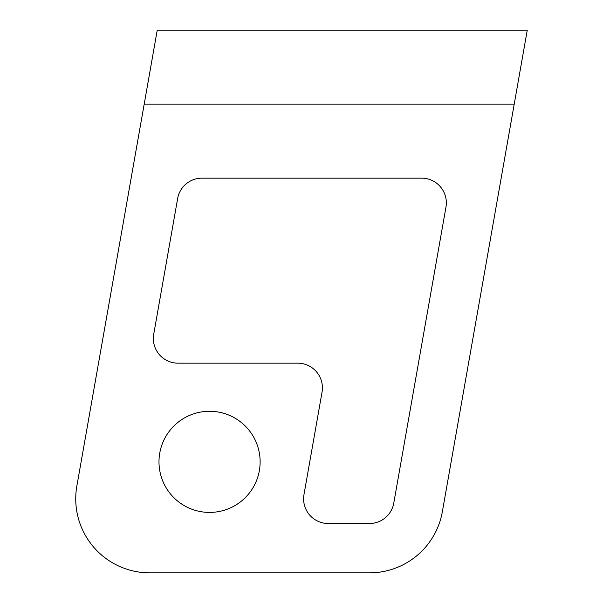 <?xml version="1.0" encoding="UTF-8"?>
<svg xmlns="http://www.w3.org/2000/svg" width="603" height="603" viewBox="0 0 603 603"><rect width="100%" height="100%" fill="white"/><g stroke="black" fill="none" stroke-linecap="round" stroke-linejoin="round"><path stroke-width="0.9" d="M153.35 338.502A24.67 24.67 0 0 1 153.72 334.22L177.644 198.545A24.67 24.67 0 0 1 201.937 178.156L421.67 178.156A24.67 24.67 0 0 1 445.964 207.108L393.767 503.128A24.67 24.67 0 0 1 369.473 523.517L328.273 523.517A24.67 24.67 0 0 1 303.98 494.566L322.047 392.123A24.67 24.67 0 0 0 297.754 363.172L178.013 363.172A24.67 24.67 0 0 1 153.35 338.502M75.737 498.847A74.003 74.003 0 0 0 149.74 572.85L369.473 572.85A74.003 74.003 0 0 0 442.353 511.698L514.216 104.153L144.192 104.153L76.86 485.995A74.003 74.003 0 0 0 75.737 498.847M158.988 461.845A50.569 50.569 0 0 0 209.558 512.414A50.569 50.569 0 0 0 260.127 461.845A50.569 50.569 0 0 0 209.558 411.276A50.569 50.569 0 0 0 158.988 461.845M369.473 572.85L149.74 572.85M144.192 104.153L157.24 30.15L527.263 30.15L514.216 104.153M442.353 511.698L512.037 116.492M142.014 116.492L76.86 485.995M178.013 363.172L297.754 363.172"/></g></svg>
